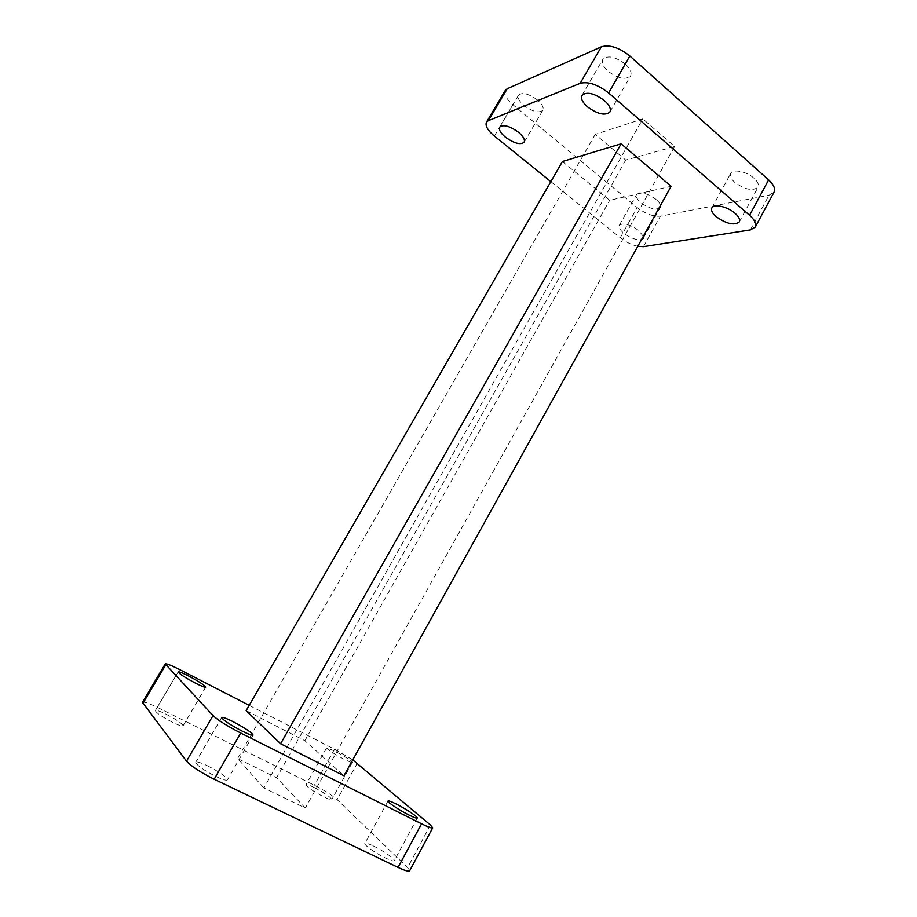 <?xml version="1.0" encoding="UTF-8"?>
<svg xmlns="http://www.w3.org/2000/svg" width="917" height="917" viewBox="0 0 917 917"><rect width="100%" height="100%" fill="white"/><g stroke="black" fill="none" stroke-linecap="round" stroke-linejoin="round"><path stroke-width="0.69" stroke-dasharray="4.58 3.44" d="M656.068 199.402C647.081 193.097 640.582 191.47 636.57 194.519C635.664 196.662 637.109 199.379 640.903 202.668C649.809 208.904 656.274 210.497 660.32 207.471C661.237 205.374 659.816 202.68 656.068 199.402M643.31 236.38L638.725 230.557C629.658 224.287 623.193 222.544 619.319 225.33C618.471 227.347 619.984 229.972 623.835 233.227C630.632 238.202 636.536 240.311 641.545 239.566M754.038 178.265C746.747 171.502 732.775 168.648 730.734 173.393C729.623 175.904 730.987 178.907 734.826 182.414C745.108 189.716 752.846 191.309 758.038 187.194C759.138 184.741 757.809 181.761 754.038 178.265M625.417 64.156C615.238 56.636 607.707 55.043 602.813 59.364C601.346 62.677 603.099 66.632 608.074 71.228C618.138 78.656 625.635 80.215 630.564 75.893C632.019 72.672 630.3 68.764 625.417 64.156M537.477 99.999C528.65 93.626 522.335 92.009 518.541 95.162C517.394 97.878 519.217 101.329 523.985 105.501C532.731 111.805 539.013 113.387 542.83 110.246C543.976 107.598 542.199 104.183 537.477 99.999M314.222 787.508C324.733 793.056 330.59 797.068 331.816 799.544C331.232 800.094 328.527 799.2 323.678 796.85C313.041 791.245 307.138 787.21 305.969 784.757C306.599 784.218 309.338 785.135 314.222 787.508M351.314 762.486L344.483 759.459C333.948 753.808 328.011 749.934 326.647 747.859L334.625 750.977C342.66 755.23 348.38 758.783 351.784 761.649M373.483 846.013C383.077 850.563 395.502 859.286 394.287 860.662C393.657 861.372 390.825 860.547 385.793 858.163C376.05 853.567 363.522 844.74 364.851 843.445C365.528 842.746 368.405 843.606 373.483 846.013M207.322 765.706C219.713 772.103 226.407 776.825 227.405 779.886C226.465 780.768 222.659 779.645 215.988 776.516C203.425 770.028 196.674 765.271 195.734 762.245C196.742 761.374 200.617 762.531 207.322 765.706M166.011 714.137C176.545 719.627 182.231 723.524 183.091 725.806C182.265 726.47 178.758 725.301 172.568 722.321C161.908 716.75 156.165 712.841 155.351 710.572C156.245 709.941 159.799 711.122 166.011 714.137M249.206 705.345L334.51 749.212L352.77 759.872M246.146 710.652L304.857 740.684L343.944 775.759M142.456 702.353C143.705 701.482 148.646 703.144 157.254 707.328L314.371 785.261C324.549 790.477 332.137 795.268 337.124 799.635L407.607 867.574L409.647 870.783M263.878 787.978L237.606 758.542L276.59 777.708L305.315 808.083L263.878 787.978L642.817 118.866L595.259 134.363L625.715 160.074L674.603 146.502L642.817 118.866M562.419 161.518L609.69 200.307L671.106 186.289M304.857 740.684L609.69 200.307M550.83 181.635L620.293 237.744C625.807 242.031 631.63 244.896 637.785 246.329M505.301 90.393C503.742 94.153 506.276 98.91 512.901 104.687L637.189 207.529C645.579 213.867 653.305 216.744 660.378 216.171L769.008 195.229L774.04 192.123M674.603 146.502L305.315 808.083M625.715 160.074L276.59 777.708M595.259 134.363L237.606 758.542M430.474 825.036L407.607 867.574M357.309 763.208L337.124 799.635M334.51 749.212L314.371 785.261M179.56 669.536L157.254 707.328M750.358 229.915L769.008 195.229M643.482 246.673L660.378 216.171M620.293 237.744L637.189 207.529M494.389 136.048L512.901 104.687M619.319 225.33L636.57 194.519M711.856 207.953L730.734 173.393M581.951 95.379L602.813 59.364M499.673 127.119L518.541 95.162M352.346 762.52L331.816 799.544M417.304 818.044L394.287 860.662M253.081 735.056L227.405 779.886M205.695 687.131L183.091 725.806M178.185 671.897L155.351 710.572M221.662 717.484L195.734 762.245M387.994 801.057L364.851 843.445M326.647 747.859L305.969 784.757M524.146 142.227L542.83 110.246M609.908 111.966L630.564 75.893M739.285 221.925L758.038 187.194M643.172 238.374L660.32 207.471"/><path stroke-width="1.38" d="M735.067 213.294C727.662 206.623 713.747 203.482 711.856 207.953C710.835 210.314 712.268 213.225 716.166 216.676C726.551 223.943 734.253 225.697 739.285 221.925C740.306 219.61 738.907 216.744 735.067 213.294M604.463 100.606C594.17 93.133 586.674 91.391 581.951 95.379C580.61 98.497 582.455 102.326 587.51 106.853C597.689 114.247 605.151 115.943 609.908 111.966C611.261 108.928 609.438 105.146 604.463 100.606M518.552 132.289C509.634 125.95 503.341 124.231 499.673 127.119C498.63 129.687 500.533 133.022 505.37 137.149C514.208 143.419 520.466 145.115 524.146 142.227C525.2 139.728 523.332 136.415 518.552 132.289M351.784 761.649L352.346 762.52L351.314 762.486M396.316 804.083C405.75 808.771 418.29 817.104 417.304 818.044C416.799 818.537 414.071 817.551 409.12 815.098C399.537 810.341 386.905 801.928 387.994 801.057C388.544 800.575 391.318 801.584 396.316 804.083M232.815 721.53C245.045 728.018 251.797 732.523 253.081 735.056C252.313 735.652 248.645 734.322 242.099 731.09C229.686 724.522 222.877 719.983 221.662 717.484C222.499 716.911 226.212 718.263 232.815 721.53M188.478 675.932C198.897 681.491 204.629 685.217 205.695 687.131C204.995 687.567 201.614 686.237 195.516 683.176C184.982 677.548 179.205 673.789 178.185 671.897C178.93 671.496 182.368 672.837 188.478 675.932M352.77 759.872L430.474 825.036L432.721 827.81C432.033 828.487 428.319 827.157 421.556 823.81L240.713 733.027C227.267 726.058 218.04 720.235 212.996 715.581L165.243 663.908C166.309 663.358 171.078 665.238 179.56 669.536L249.206 705.345M280.602 743.733L246.146 710.652L562.419 161.518L621.13 143.809L671.106 186.289L343.944 775.759L280.602 743.733L621.13 143.809M432.721 827.81L409.647 870.783C408.799 871.769 404.936 870.646 398.058 867.413L214.154 779.232C200.525 772.378 191.309 766.36 186.529 761.167L142.456 702.353L165.243 663.908M637.785 246.329L643.482 246.673L750.358 229.915L755.264 227.095C756.674 223.931 754.771 219.988 749.556 215.266L608.613 92.961C597.769 84.524 588.278 81.304 580.14 83.332L488.325 120.666L486.446 122.19C485.024 125.732 487.672 130.352 494.389 136.048L550.83 181.635M641.545 239.566L643.172 238.374L643.31 236.38M755.264 227.095L774.04 192.123C775.564 188.764 773.753 184.684 768.629 179.892L629.841 56.017C619.147 47.512 609.645 44.44 601.357 46.801L507.239 88.743L505.301 90.393L486.446 122.19M240.713 733.027L214.154 779.232M212.996 715.581L186.529 761.167M421.556 823.81L398.058 867.413M165.736 664.871L142.834 703.499M580.14 83.332L601.357 46.801M608.613 92.961L629.841 56.017M749.556 215.266L768.629 179.892M488.325 120.666L507.239 88.743"/></g></svg>
